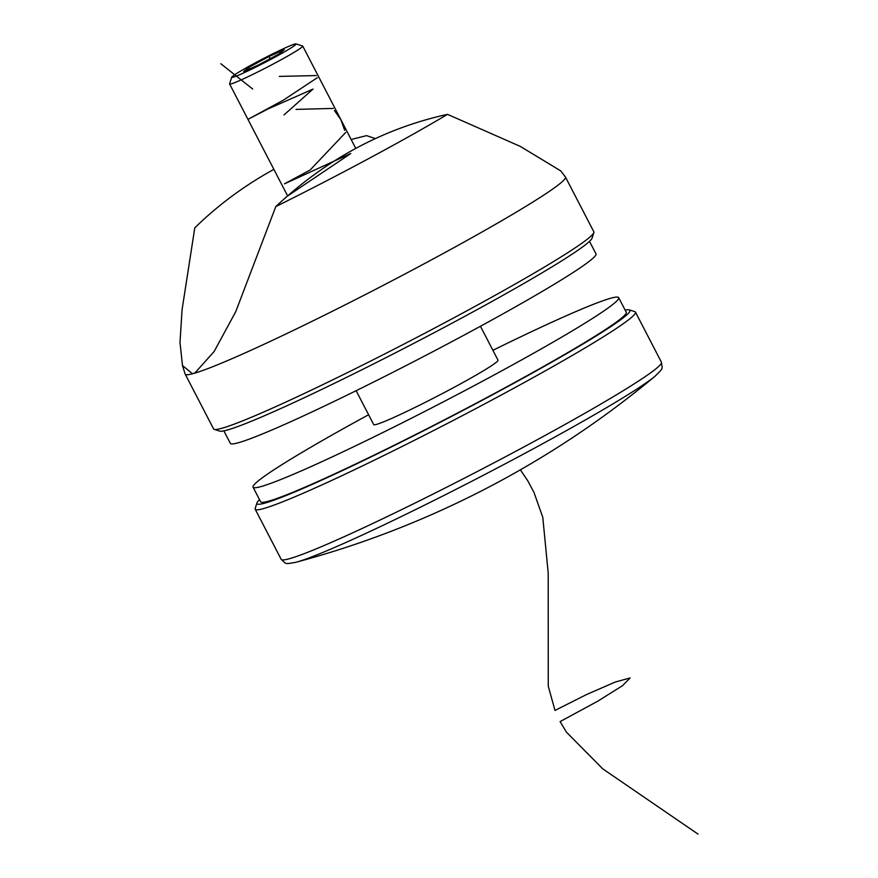 <?xml version="1.0" encoding="UTF-8"?>
<svg xmlns="http://www.w3.org/2000/svg" width="878" height="878" viewBox="0 0 878 878"><rect width="100%" height="100%" fill="white"/><g stroke="black" fill="none" stroke-linecap="round" stroke-linejoin="round"><path stroke-width="1.32" d="M447.539 114.349A193.369 11.118 152.6 0 1 275.791 206.593C326.309 159.17 383.565 128.418 447.539 114.349L520.303 146.406L560.779 170.914L565.388 176.939A214.155 12.303 152.6 0 1 565.454 177.038A214.155 12.303 152.6 0 1 404.648 274.156A214.155 12.303 152.6 0 1 192.501 373.787L182.481 365.533L179.99 342.486L182.075 309.66L194.784 227.874C217.92 205.211 244.073 185.818 273.245 169.695M593.846 232.593L592.079 238.125A210.04 12.072 152.6 0 1 429.035 335.385A210.04 12.072 152.6 0 1 226.294 430.308A210.04 12.072 152.6 0 1 219.752 431.12L214.21 429.375A214.155 12.303 -27.4 0 0 220.883 428.541A214.155 12.303 -27.4 0 0 427.608 331.763A214.155 12.303 -27.4 0 0 593.846 232.593A214.155 12.303 -27.4 0 0 593.835 231.792L565.454 177.038M275.791 206.593L235.743 311.679L214.111 351.529L195.157 372.711L192.501 373.787A214.155 12.303 152.6 0 1 185.192 374.149A214.155 12.303 152.6 0 1 185.137 374.039L182.481 365.533M351.167 139.514L366.532 135.629L375.169 138.537M185.192 374.149L213.573 428.903A214.155 12.303 -27.4 0 0 214.21 429.375M589.511 241.351L595.986 253.841A205.924 11.831 152.6 0 1 441.36 347.216A205.924 11.831 152.6 0 1 237.378 443.017A205.924 11.831 152.6 0 1 230.343 443.368L223.868 430.878M232.67 76.21A36.239 2.085 -27.4 0 0 231.726 77.198A36.239 2.085 -27.4 0 0 259.548 65.235A36.239 2.085 -27.4 0 0 295.14 45.096A36.239 2.085 -27.4 0 0 295.974 43.9A36.239 2.085 -27.4 0 0 266.418 57.026A36.239 2.085 -27.4 0 0 232.67 76.21M295.974 43.9L302.614 45.996A41.189 2.371 152.6 0 1 302.745 46.084A41.189 2.371 152.6 0 1 301.67 47.357A41.189 2.371 152.6 0 1 262.27 69.702A41.189 2.371 152.6 0 1 229.608 83.992A41.189 2.371 152.6 0 1 229.608 83.838L231.726 77.198M284.209 49.75L269.008 56.532L248.704 67.43L243.612 71.557L258.812 64.785L279.105 53.876L284.209 49.75M270.128 58.705L269.008 56.532M249.484 68.934L248.704 67.43M259.526 499.659A210.04 12.072 -27.4 0 0 256.958 502.885A210.04 12.072 -27.4 0 0 264.135 503.313A210.04 12.072 -27.4 0 0 477.489 402.793A210.04 12.072 -27.4 0 0 629.285 309.89A210.04 12.072 -27.4 0 0 625.158 310.132M629.285 309.89L634.816 311.635A214.155 12.303 152.6 0 1 635.463 312.107A214.155 12.303 152.6 0 1 474.658 409.214A214.155 12.303 152.6 0 1 262.511 508.856A214.155 12.303 152.6 0 1 255.202 509.218A214.155 12.303 152.6 0 1 255.191 508.417L256.958 502.885M295.809 562.304L295.809 562.304A209.03 12.018 -27.4 0 0 296.084 562.238A209.03 12.018 -27.4 0 0 525.527 452.993A209.03 12.018 -27.4 0 0 655.218 376.08A209.03 12.018 -27.4 0 0 655.668 375.696M661.43 362.219A214.155 12.303 -27.4 0 1 500.625 459.326A214.155 12.303 -27.4 0 1 288.489 558.968A214.155 12.303 -27.4 0 1 281.169 559.319C286.656 564.192 284.132 564.335 295.787 562.315L296.084 562.238A940.36 940.36 0 0 0 655.218 376.08C664.075 367.333 662.155 369.528 661.43 362.219L635.463 312.107M368.584 414.745A205.924 11.831 -27.4 0 0 253.051 487.169L260.623 501.777A205.924 11.831 -27.4 0 0 267.647 501.426A205.924 11.831 -27.4 0 0 471.629 405.614A205.924 11.831 -27.4 0 0 626.255 312.25L618.683 297.642A205.924 11.831 -27.4 0 0 611.659 297.993A205.924 11.831 -27.4 0 0 492.909 350.311M253.051 487.169A205.924 11.831 -27.4 0 0 260.086 486.829A205.924 11.831 -27.4 0 0 464.067 391.017A205.924 11.831 -27.4 0 0 618.683 297.642M356.128 390.699L373.71 424.623A70.01 4.028 -27.4 0 0 376.102 424.513A70.01 4.028 -27.4 0 0 445.453 391.939A70.01 4.028 -27.4 0 0 498.024 360.189L480.442 326.265M220.839 63.732L252.644 88.996M279.303 76.408L316.299 75.563M317.375 77.659L283.385 100.136L248.924 118.859L267.505 109.179L313.029 89.062L284.011 114.93M296.029 109.399L333.322 108.422M334.408 110.507L340.905 119.715L344.681 130.317M345.756 132.413L310.154 170.003L284.472 183.842L350.794 153.518L288.204 195.574M520.369 469.84L527.755 480.771L533.956 492.339L542.78 517.285L548.201 572.983L548.267 686.223L555.006 710.423L586.603 694.52L615.215 682.041L630.119 677.959L622.546 685.663L597.633 701.259L560.109 721.584L566.42 732.131L602.769 768.854L698.01 834.1M229.608 83.992L287.688 196.024M302.745 46.084L355.678 148.217M281.169 559.319L255.202 509.218"/></g></svg>
